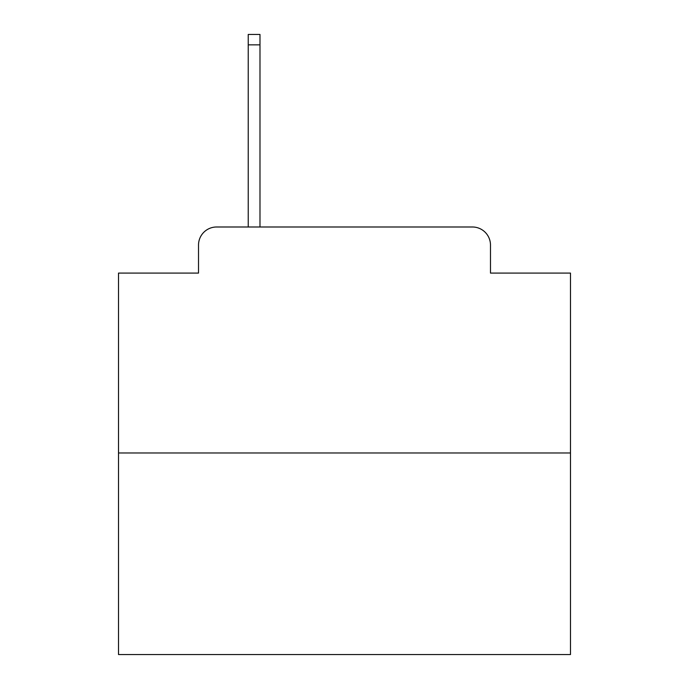 <?xml version="1.0" encoding="UTF-8"?>
<svg xmlns="http://www.w3.org/2000/svg" width="689" height="689" viewBox="0 0 689 689"><rect width="100%" height="100%" fill="white"/><g stroke="black" fill="none" stroke-linecap="round" stroke-linejoin="round"><path stroke-width="1.03" d="M198.518 245.069L198.518 273.085L198.518 245.069A18.078 18.078 0 0 1 216.596 226.991L248.229 226.991L248.229 34.45L259.986 34.45L259.986 226.991L273.989 226.991M570.483 452.974L118.517 452.974L118.517 654.55L570.483 654.55L570.483 273.085L490.482 273.085L490.482 245.069A18.078 18.078 0 0 0 472.404 226.991L216.596 226.991M118.517 452.974L118.517 273.085L198.518 273.085M415.011 226.991L472.404 226.991M490.482 273.085L490.482 245.069M248.229 44.845L259.986 44.845"/></g></svg>
